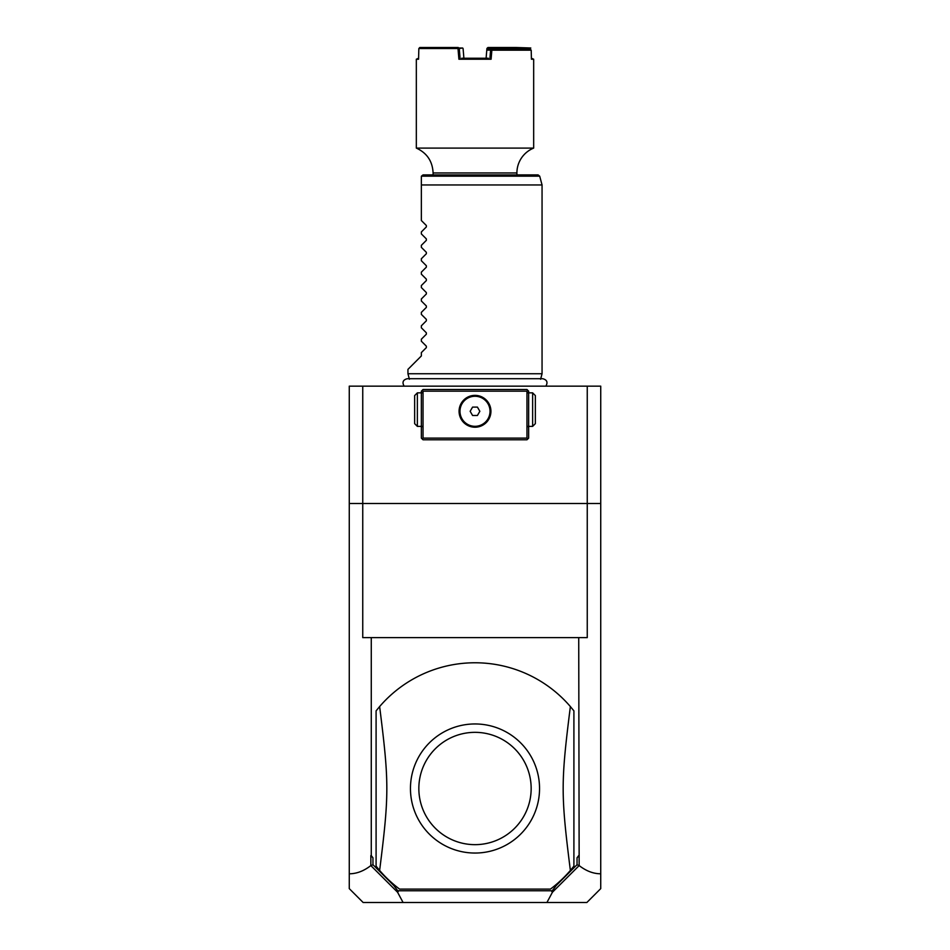 <?xml version="1.0" encoding="UTF-8"?>
<svg xmlns="http://www.w3.org/2000/svg" width="950" height="950" viewBox="0 0 950 950"><rect width="100%" height="100%" fill="white"/><g stroke="black" fill="none" stroke-linecap="round" stroke-linejoin="round"><path stroke-width="1.43" d="M349.267 386.151L600.732 386.151L600.732 888.63L586.862 902.5L403.085 902.5L397.575 892.252L370.844 865.581C363.779 871.055 356.582 873.786 349.267 873.786L349.267 386.151M349.267 873.786L349.267 888.63L363.137 902.5L403.085 902.5M349.267 503.5L362.746 503.5L362.746 637.616L371.272 637.616L371.272 855.558L372.958 857.791L370.844 855.558L370.844 865.581M372.958 857.791L372.958 864.702L371.011 865.688M362.746 386.151L362.746 503.5L600.732 503.5M587.254 386.151L587.254 637.616L578.728 637.616L579.156 865.581C586.221 871.055 593.418 873.786 600.732 873.786M579.156 865.581L552.425 892.252L546.915 902.5M372.958 864.702L393.929 885.673L397.753 890.768L552.247 890.768L556.071 885.673L577.042 864.702L577.042 857.791L579.156 855.558M577.042 864.702L578.989 865.688M577.042 857.791L578.728 855.558M371.272 637.616L578.728 637.616M552.425 892.252L552.247 890.768M393.929 885.673L397.753 890.768M398.181 891.634L397.575 892.252M556.071 885.673L551.819 891.634M570.368 870.438C560.773 794.057 560.773 782.943 570.368 706.562L573.907 710.873L573.907 866.127L570.368 870.438A125.732 125.732 0 0 1 550.442 889.093L399.558 889.093A125.732 125.732 0 0 1 379.632 870.438L376.093 866.127L376.093 710.873L379.632 706.562C389.227 782.943 389.227 794.057 379.632 870.438M570.368 706.562A125.732 125.732 0 0 0 379.632 706.562M473.231 853.017L473.504 853.029A64.541 64.541 0 0 0 539.541 789.248A64.541 64.541 0 0 0 475 723.959A64.541 64.541 0 0 0 410.459 787.752A64.541 64.541 0 0 0 473.504 853.029L475 853.041M475 732.343A56.157 56.157 0 0 0 418.843 788.5A56.157 56.157 0 0 0 475 844.657A56.157 56.157 0 0 0 531.157 788.5A56.157 56.157 0 0 0 475 732.343M527.808 390.343L526.965 389.5L423.035 389.5L421.349 391.174L421.349 438.116L423.035 439.791L526.965 439.791L528.651 438.116L528.651 391.174L527.808 390.343L526.965 391.174L423.035 391.174L422.192 390.343M528.651 412.371L528.651 411.457M528.651 410.543L528.651 408.702M528.651 407.776L528.651 406.861M421.349 408.702L421.349 410.543M421.349 411.457L421.349 412.371M421.349 406.861L421.349 407.776M423.035 391.174L423.035 438.116L526.965 438.116L527.808 438.959M526.965 438.116L526.965 391.174M477.316 395.532L475 395.366A15.924 15.924 0 0 1 490.924 411.291A15.924 15.924 0 0 1 475 427.215A15.924 15.924 0 0 1 459.076 411.291A15.924 15.924 0 0 1 475 395.366L472.684 395.532M423.035 438.116L422.192 438.959M471.924 395.663L471.152 395.841M470.392 396.043L469.633 396.293M468.884 396.589L467.412 397.29M465.999 398.157L464.657 399.19M464.016 399.76L462.306 401.672M461.819 402.361L460.952 403.798M460.584 404.534L460.049 405.816M459.966 406.03L459.729 406.778M459.527 407.538L459.361 408.286M459.242 408.951L459.147 409.794M459.088 410.543L459.088 412.051M459.147 412.799L459.242 413.63M459.361 414.295L459.527 415.055M459.729 415.803L459.966 416.563M460.049 416.777L460.584 418.048M460.952 418.784L461.819 420.221M462.306 420.909L464.016 422.833M464.657 423.403L465.999 424.436M467.412 425.303L468.884 426.004M469.633 426.289L470.392 426.538M471.152 426.752L471.924 426.918M472.684 427.049L477.316 427.049M478.076 426.918L478.848 426.752M479.608 426.538L480.367 426.289M481.116 426.004L482.588 425.303M484.001 424.436L485.343 423.403M485.984 422.833L487.694 420.909M488.181 420.221L489.048 418.784M489.416 418.048L489.951 416.777M490.034 416.563L490.271 415.803M490.473 415.055L490.639 414.295M490.758 413.642L490.853 412.799M490.912 412.051L490.912 410.543M490.853 409.794L490.758 408.963M490.639 408.286L490.473 407.538M490.271 406.778L490.034 406.03M489.951 405.816L489.416 404.534M489.048 403.798L488.181 402.361M487.694 401.672L485.984 399.76M485.343 399.19L484.001 398.157M482.588 397.29L481.116 396.589M480.367 396.293L479.608 396.043M478.848 395.841L478.076 395.663M475 426.312A15.022 15.022 0 0 0 490.022 411.291A15.022 15.022 0 0 0 475 396.269A15.022 15.022 0 0 1 490.022 411.291A15.022 15.022 0 0 1 475 426.312A15.022 15.022 0 0 1 459.978 411.291A15.022 15.022 0 0 1 475 396.269A15.022 15.022 0 0 0 459.978 411.291A15.022 15.022 0 0 0 475 426.312M470.155 411.291L472.577 415.483L477.423 415.483L479.845 411.291L477.423 407.099L472.577 407.099L470.155 411.291M421.349 392.849L417.371 392.849L414.651 395.58L414.651 423.664L417.371 426.384L417.371 392.849M421.349 426.384L417.371 426.384M528.651 392.849L532.629 392.849L535.349 395.58L535.349 423.664L532.629 426.384L532.629 392.849M528.651 426.384L532.629 426.384M409.414 379.252L407.942 373.742L542.058 373.742L540.586 379.252M407.942 373.742L407.942 369.384L421.349 355.965L421.349 352.616L426.348 347.629L426.348 346.204L421.349 341.216L421.349 339.209L426.348 334.222L426.348 332.797L421.349 327.798L421.349 325.803L426.348 320.803L426.348 319.378L421.349 314.391L421.349 312.384L426.348 307.396L426.348 305.971L421.349 300.984L421.349 298.977L426.348 293.978L426.348 292.564L421.349 287.565L421.349 285.558L426.348 280.571L426.348 279.146L421.349 274.158L421.349 272.151L426.348 267.164L426.348 265.739L421.349 260.739L421.349 258.744L426.348 253.745L426.348 252.32L421.349 247.333L421.349 245.326L426.348 240.338L426.348 238.913L421.349 233.914L421.349 231.919L426.348 226.919L426.348 225.506L421.349 220.507L421.349 176.593L421.349 184.965L542.058 184.965L542.058 373.742M421.408 176.154L423.035 174.907L538.08 174.907L539.695 176.154L421.408 176.154M433.093 174.907L433.093 172.959L516.907 172.959L516.907 174.907M433.093 172.959C432.547 161.263 426.954 152.974 416.326 148.093L533.674 148.093A26.826 26.826 0 0 0 516.907 172.959M491.863 50.184L491.981 49.174L530.112 49.174L531.204 50.184L491.863 50.184L491.091 59.233L458.909 59.233L457.995 48.509L418.843 48.509L418.57 59.233L416.326 59.233L418.594 58.235M531.204 50.184L531.43 59.233L533.674 59.233L531.406 58.235M487.291 48.022L514.971 48.509L515.909 47.5L487.979 47.5L486.923 48.498L486.103 58.247L486.78 50.124L488.146 49.174M515.909 47.5L530.789 47.987L515.577 48.022M530.48 49.507L530.456 48.498M515.85 49.174L529.827 49.174M491.981 49.174L487.861 49.174M491.791 50.113L486.792 50.089M491.091 59.233L489.927 58.223L490.604 50.089L491.471 49.174M457.995 48.509L459.254 48.498L460.073 58.223L458.909 59.233M461.724 58.235L488.276 58.235M458.589 47.987L462.709 48.022L459.254 48.498M418.843 48.509L419.829 47.5L458.209 47.5M487.516 49.471L487.588 48.509M514.971 48.509L514.995 49.174M463.897 58.247L463.077 48.498M516.194 48.498L516.218 49.174M422.192 392.849L421.349 392.017M421.349 427.215L422.192 426.384M527.808 392.849L528.651 392.017M528.651 427.215L527.808 426.384M545.87 386.151C548.043 382.292 546.998 379.81 542.711 378.706L407.289 378.706C403.002 379.81 401.957 382.292 404.13 386.151M539.695 176.154L542.058 184.965M533.674 148.093L533.674 59.233M416.326 148.093L416.326 59.233"/></g></svg>
